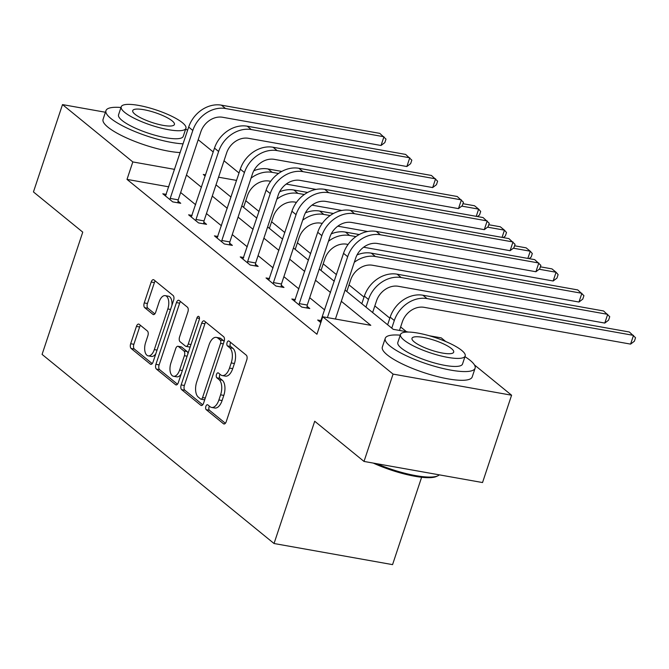 <?xml version="1.0" encoding="UTF-8"?>
<svg xmlns="http://www.w3.org/2000/svg" width="669" height="669" viewBox="0 0 669 669"><rect width="100%" height="100%" fill="white"/><g stroke="black" fill="none" stroke-linecap="round" stroke-linejoin="round"><path stroke-width="1" d="M205.876 406.359A2.601 1.33 -79.9 0 0 206.219 409.687L223.471 423.753A3.721 1.907 -79.9 0 0 223.964 423.987A3.721 1.907 -79.9 0 0 226.239 421.646L246.769 359.922A3.721 1.907 -79.9 0 0 246.284 355.172L229.032 341.106A2.601 1.33 -79.9 0 0 228.689 340.939A2.601 1.33 -79.9 0 0 227.092 342.578A2.601 1.33 -79.9 0 0 227.435 345.906L229.668 347.721A11.9 6.096 -79.9 0 1 231.215 362.933L229.5 368.075A11.9 6.096 -79.9 0 1 222.217 375.552A11.9 6.096 -79.9 0 1 220.653 374.816L218.42 372.993A2.601 1.33 -79.9 0 0 218.077 372.834A2.601 1.33 -79.9 0 0 216.488 374.464A2.601 1.33 -79.9 0 0 216.823 377.793L219.056 379.616A11.9 6.096 -79.9 0 1 220.603 394.827L218.897 399.97A11.9 6.096 -79.9 0 1 211.613 407.446A11.9 6.096 -79.9 0 1 210.049 406.702L207.816 404.887A2.601 1.33 -79.9 0 0 207.474 404.72A2.601 1.33 -79.9 0 0 205.876 406.359M209.414 406.183A2.601 1.33 -79.9 0 0 209.079 406.928A2.601 1.33 -79.9 0 0 209.422 410.256L225.378 423.268M230.629 342.403A2.601 1.33 -79.9 0 0 230.303 343.147A2.601 1.33 -79.9 0 0 230.638 346.475L232.871 348.298L229.668 347.721M220.017 374.297A2.601 1.33 -79.9 0 0 219.691 375.041A2.601 1.33 -79.9 0 0 220.026 378.361L222.259 380.184L219.056 379.616M139.194 324.306A3.721 1.907 -79.9 0 0 138.7 324.08A3.721 1.907 -79.9 0 0 136.426 326.413L130.664 343.732A3.721 1.907 -79.9 0 0 131.149 348.482L150.316 364.103A3.721 1.907 -79.9 0 0 150.801 364.337A3.721 1.907 -79.9 0 0 153.076 362.004L173.606 300.281A3.721 1.907 -79.9 0 0 173.129 295.522L153.962 279.901A3.721 1.907 -79.9 0 0 153.477 279.675A3.721 1.907 -79.9 0 0 151.194 282.009L144.236 302.923A3.721 1.907 -79.9 0 0 144.721 307.681L152.925 314.363A3.721 1.907 -79.9 0 0 153.41 314.597A3.721 1.907 -79.9 0 0 155.693 312.256L159.138 301.886A9.943 5.093 -79.9 0 1 165.226 295.639A9.943 5.093 -79.9 0 1 167.827 308.969L154.313 349.603A9.943 5.093 -79.9 0 1 148.225 355.858A9.943 5.093 -79.9 0 1 145.625 342.52L147.874 335.746A3.721 1.907 -79.9 0 0 147.389 330.996L139.194 324.306M474.463 364.948L511.593 395.212L482.533 482.55L364.011 461.434L314.714 421.244L274.039 543.512L42.08 354.403L82.755 232.135L33.45 191.936L62.501 104.598L105.426 112.25M364.011 461.434L393.071 374.105L322.751 316.772L370.802 325.335L341.315 301.301M168.797 186.835L127.01 179.392L316.939 334.241L322.751 316.772M127.01 179.392L132.822 161.931L62.501 104.598M181.174 384.909A3.721 1.907 -79.9 0 0 181.659 389.659L200.817 405.28A3.721 1.907 -79.9 0 0 201.31 405.514A3.721 1.907 -79.9 0 0 203.585 403.173L224.115 341.458A3.721 1.907 -79.9 0 0 223.63 336.699L204.471 321.078A3.721 1.907 -79.9 0 0 203.978 320.844A3.721 1.907 -79.9 0 0 201.703 323.186L181.174 384.909L184.376 385.478A3.721 1.907 -79.9 0 0 184.861 390.228L202.724 404.795M175.562 384.692L156.404 369.071A3.721 1.907 -79.9 0 1 155.919 364.321L176.449 302.597A3.721 1.907 -79.9 0 1 178.723 300.256A3.721 1.907 -79.9 0 1 179.217 300.49L187.42 307.18A3.721 1.907 -79.9 0 1 187.897 311.93L179.576 336.959A3.721 1.907 -79.9 0 0 180.053 341.717L185.497 346.149A3.721 1.907 -79.9 0 0 185.982 346.383A3.721 1.907 -79.9 0 0 188.265 344.042L196.929 317.984A2.601 1.33 -79.9 0 1 198.526 316.345A2.601 1.33 -79.9 0 1 199.203 319.841L178.33 382.593A3.721 1.907 -79.9 0 1 176.056 384.926A3.721 1.907 -79.9 0 1 175.562 384.692L176.591 384.876M274.039 543.512L392.561 564.628L421.621 477.265M335.947 319.13L335.512 318.762M324.699 309.956L309.697 297.722M298.892 288.908L283.89 276.682M273.077 267.868L258.075 255.642M247.271 246.828L232.268 234.602M221.456 225.788L206.462 213.553M195.649 204.739L180.647 192.513M321.137 320.652L317.666 320.033L320.811 322.6M295.33 299.612L291.851 298.993L301.778 307.088L309.789 308.509L307.104 306.327M269.523 278.572L266.045 277.953L275.971 286.048L283.982 287.469L281.298 285.278M243.708 257.532L240.238 256.913L250.164 264.999L258.167 266.429L255.483 264.238M217.902 236.483L214.423 235.864L224.349 243.959L232.36 245.389L229.676 243.198M192.087 215.443L188.616 214.824L198.542 222.919L206.554 224.341L203.861 222.158M166.28 194.403L162.801 193.784L172.736 201.879L180.739 203.301L178.054 201.11M406.426 331.682L400.639 326.965M389.835 318.16L374.832 305.925M364.02 297.111L349.026 284.885M336.448 274.633L323.211 263.845M310.642 253.593L297.404 242.797M284.827 232.553L271.589 221.757M259.02 211.504L245.782 200.717M511.593 395.212L393.071 374.105M198.208 139.729L213.21 151.955M224.015 160.769L239.017 172.995M429.356 335.763L441.272 337.887L445.738 341.524M345.053 290.062L393.221 329.332L408.558 332.058M205.584 174.893L203.292 174.484L205.199 176.039M216.012 184.853L231.006 197.079M241.818 205.893L256.821 218.119M267.625 226.933L282.627 239.168M293.44 247.973L308.434 260.208M319.247 269.022L334.249 281.248M236.55 180.404L218.554 177.201M174.609 169.374L132.822 161.931M330.511 292.487L315.509 280.252M304.696 271.447L289.702 259.212M278.889 250.398L263.887 238.172M253.083 229.358L238.08 217.132M227.268 208.318L212.265 196.092M201.461 187.278L186.459 175.044M211.613 407.446L214.816 408.015A11.9 6.096 -79.9 0 0 222.1 400.539L218.897 399.97M222.259 380.184A11.9 6.096 -79.9 0 1 223.806 395.396L222.1 400.539M222.217 375.552L225.42 376.129A11.9 6.096 -79.9 0 0 232.703 368.652L229.5 368.075M232.871 348.298A11.9 6.096 -79.9 0 1 234.418 363.51L232.703 368.652M205.759 322.132A3.721 1.907 -79.9 0 0 204.906 323.754L184.376 385.478M200.625 399.025A2.601 1.33 -79.9 0 0 200.968 399.184A2.601 1.33 -79.9 0 0 202.565 397.553L220.586 343.373A2.601 1.33 -79.9 0 0 220.252 340.044L217.893 338.129A11.9 6.096 -79.9 0 0 216.33 337.385A11.9 6.096 -79.9 0 0 209.046 344.861L196.728 381.899A11.9 6.096 -79.9 0 0 198.275 397.102L200.625 399.025M203.828 399.594A2.601 1.33 -79.9 0 0 204.17 399.761A2.601 1.33 -79.9 0 0 204.764 399.619M223.998 341.8A2.601 1.33 -79.9 0 0 223.454 340.613L220.252 340.044M216.33 337.385L219.532 337.954A11.9 6.096 -79.9 0 1 221.096 338.698L223.454 340.613M177.477 384.207L159.607 369.639L156.404 369.071M180.513 301.543A3.721 1.907 -79.9 0 0 179.652 303.166L159.122 364.889A3.721 1.907 -79.9 0 0 159.607 369.639M185.982 346.383L189.185 346.952A3.721 1.907 -79.9 0 0 190.322 346.534M170.93 362.933A9.943 5.093 -79.9 0 0 173.53 376.271A9.943 5.093 -79.9 0 0 179.618 370.024L184.385 355.707A3.721 1.907 -79.9 0 0 183.9 350.949L178.456 346.517A3.721 1.907 -79.9 0 0 177.971 346.283A3.721 1.907 -79.9 0 0 175.696 348.624L170.93 362.933M173.53 376.271L176.733 376.839A9.943 5.093 -79.9 0 0 181.157 374.096M187.939 353.709A3.721 1.907 -79.9 0 0 187.103 351.518L183.9 350.949M177.971 346.283L181.174 346.851A3.721 1.907 -79.9 0 1 181.659 347.086L187.103 351.518M148.225 355.858L151.428 356.426A9.943 5.093 -79.9 0 0 155.844 353.675M171.908 305.39A9.943 5.093 -79.9 0 0 168.429 296.208L165.226 295.639M155.258 280.955A3.721 1.907 -79.9 0 0 154.405 282.577L147.439 303.492A3.721 1.907 -79.9 0 0 147.924 308.25L154.832 313.878M140.482 325.36A3.721 1.907 -79.9 0 0 139.629 326.982L133.867 344.301A3.721 1.907 -79.9 0 0 134.352 349.051L152.223 363.618M399.485 330.444L402.312 321.948A18.941 15.646 -50.8 0 1 424.138 307.33L630.591 344.109L633.501 335.378L427.048 298.6A28.407 23.474 129.2 0 0 394.309 320.518L391.766 328.144M630.591 344.109L634.388 341.223L635.55 337.728L629.362 332.008L422.908 295.221A28.407 23.474 129.2 0 0 390.169 317.148L387.635 324.774M335.42 319.029L355.682 258.134A18.941 15.646 -50.8 0 1 377.508 243.516L535.911 271.739L538.813 263.001L380.41 234.786A28.407 23.474 129.2 0 0 347.671 256.704L327.409 317.608M535.911 271.739L539.707 268.846L540.87 265.35L534.682 259.631L376.279 231.407A28.407 23.474 129.2 0 0 343.532 253.334L320.351 322.224M376.597 463.676A47.348 11.139 18.4 0 0 437.819 475.835L436.439 476.47A46.211 10.871 -161.6 0 1 373.243 463.082M437.819 475.835A47.348 11.139 18.4 0 0 439.29 474.848M400.263 335.169A47.348 11.139 18.4 0 0 385.244 338.322A47.348 11.139 18.4 0 0 390.127 346.141A47.348 11.139 18.4 0 0 439.09 367.532A47.348 11.139 18.4 0 0 475.099 368.218A47.348 11.139 18.4 0 0 470.215 360.407A47.348 11.139 18.4 0 0 464.963 356.694M385.244 338.322L382.334 347.06A47.348 11.139 18.4 0 0 387.226 354.871A47.348 11.139 18.4 0 0 436.188 376.262A47.348 11.139 18.4 0 0 472.197 376.948L475.099 368.218M465.189 356L462.522 364.028A34.094 8.02 -161.6 0 1 436.598 363.543A34.094 8.02 -161.6 0 1 401.341 348.131A34.094 8.02 -161.6 0 1 397.821 342.511L400.497 334.475A34.094 8.02 18.4 0 0 404.017 340.103A34.094 8.02 18.4 0 0 439.265 355.507A34.094 8.02 18.4 0 0 465.189 356A34.094 8.02 18.4 0 0 461.669 350.372A34.094 8.02 18.4 0 0 426.421 334.968A34.094 8.02 18.4 0 0 400.497 334.475M451.424 348.549A21.968 5.168 18.4 0 0 428.704 338.614A21.968 5.168 18.4 0 0 411.995 338.305A21.968 5.168 18.4 0 0 414.262 341.926A21.968 5.168 18.4 0 0 436.982 351.852A21.968 5.168 18.4 0 0 453.691 352.17A21.968 5.168 18.4 0 0 451.424 348.549M120.989 107.492A47.348 11.139 18.4 0 0 105.961 110.636A47.348 11.139 18.4 0 0 110.853 118.455A47.348 11.139 18.4 0 0 183.105 143.835M105.961 110.636L103.059 119.375A47.348 11.139 18.4 0 0 107.952 127.185A47.348 11.139 18.4 0 0 180.195 152.565M185.915 128.314L183.239 136.351A34.094 8.02 -161.6 0 1 157.315 135.857A34.094 8.02 -161.6 0 1 122.067 120.453A34.094 8.02 -161.6 0 1 118.547 114.825L121.214 106.789A34.094 8.02 18.4 0 0 124.735 112.417A34.094 8.02 18.4 0 0 159.991 127.821A34.094 8.02 18.4 0 0 185.915 128.314A34.094 8.02 18.4 0 0 182.394 122.686A34.094 8.02 18.4 0 0 147.138 107.283A34.094 8.02 18.4 0 0 121.214 106.789M172.142 120.863A21.968 5.168 18.4 0 0 149.43 110.937A21.968 5.168 18.4 0 0 132.721 110.619A21.968 5.168 18.4 0 0 134.987 114.24A21.968 5.168 18.4 0 0 157.708 124.166A21.968 5.168 18.4 0 0 174.417 124.484A21.968 5.168 18.4 0 0 172.142 120.863M187.613 130.271A47.348 11.139 18.4 0 0 185.681 129.008M372.633 312.54L376.505 300.899A18.941 15.646 -50.8 0 1 398.331 286.29L604.784 323.068L607.686 314.338L401.233 277.551A28.407 23.474 129.2 0 0 368.494 299.478L365.96 307.104M604.784 323.068L608.581 320.175L609.743 316.688L603.555 310.96L397.102 274.181A28.407 23.474 129.2 0 0 364.362 296.099L361.82 303.726M346.818 291.5L350.69 279.859A18.941 15.646 -50.8 0 1 372.524 265.25L578.969 302.028L581.879 293.29L375.426 256.511A28.407 23.474 129.2 0 0 354.294 262.298M375.426 256.511L371.287 253.141L577.74 289.92L583.928 295.639L582.766 299.135L578.969 302.028M371.287 253.141A28.407 23.474 129.2 0 0 357.037 254.939M299.093 304.897L299.252 303.626L307.255 305.056L329.867 237.085A18.941 15.646 -50.8 0 1 351.693 222.476L510.096 250.691L513.006 241.961L354.603 213.737A28.407 23.474 129.2 0 0 321.864 235.664L299.252 303.626M510.096 250.691L513.892 247.806L515.055 244.31L508.866 238.59L350.464 210.367A28.407 23.474 129.2 0 0 317.725 232.285L294.544 301.184M307.255 305.056L306.895 307.999M273.287 283.857L273.437 282.586L281.448 284.016L304.061 216.045A18.941 15.646 -50.8 0 1 325.887 201.436L484.289 229.651L487.191 220.921L328.788 192.697A28.407 23.474 129.2 0 0 296.049 214.615L273.437 282.586M484.289 229.651L488.086 226.766L489.248 223.27L483.06 217.55L324.657 189.327A28.407 23.474 129.2 0 0 291.918 211.245L268.729 280.144M281.448 284.016L281.089 286.959M321.011 270.46L324.883 258.819A18.941 15.646 -50.8 0 1 346.709 244.202L348.089 244.453M363.627 247.221L553.163 280.988L556.064 272.25L539.181 269.239M540.376 266.822L551.933 268.879L556.064 272.25L558.122 274.599L556.959 278.095L553.163 280.988M355.95 236.6L349.619 235.471A28.407 23.474 129.2 0 0 328.479 241.258M359.228 234.551L345.48 232.101A28.407 23.474 129.2 0 0 331.23 233.891M295.205 249.412L299.076 237.779A18.941 15.646 -50.8 0 1 320.903 223.162L322.282 223.413M337.812 226.172L367.682 231.499M527.858 258.418L530.258 251.209L532.307 253.559L531.153 257.055L529.079 258.635M514.57 245.782L526.118 247.839L530.258 251.209L513.374 248.199M330.143 215.56L323.804 214.431A28.407 23.474 129.2 0 0 302.672 220.21M333.421 213.503L319.673 211.061A28.407 23.474 129.2 0 0 305.415 212.851M269.39 228.372L273.261 216.731A18.941 15.646 -50.8 0 1 295.088 202.122L296.467 202.364M312.005 205.132L341.876 210.459M502.051 237.378L504.451 230.169L506.5 232.519L505.338 236.015L503.264 237.587M488.755 224.734L500.312 226.791L504.451 230.169L487.567 227.159M304.328 194.512L297.998 193.391A28.407 23.474 129.2 0 0 276.866 199.17M307.606 192.463L293.858 190.013A28.407 23.474 129.2 0 0 279.609 191.811M247.48 262.817L247.63 261.546L255.642 262.976L278.245 195.005A18.941 15.646 -50.8 0 1 300.08 180.387L458.482 208.611L461.384 199.88L302.982 171.657A28.407 23.474 129.2 0 0 270.243 193.575L247.63 261.546M458.482 208.611L462.271 205.718L463.433 202.23L457.245 196.502L298.842 168.287A28.407 23.474 129.2 0 0 266.103 190.205L242.922 259.095M255.642 262.976L255.282 265.911M221.665 241.768L221.824 240.506L229.827 241.927L252.439 173.965A18.941 15.646 -50.8 0 1 274.265 159.347L432.667 187.571L435.578 178.832L277.175 150.617A28.407 23.474 129.2 0 0 244.428 172.535L221.824 240.506M432.667 187.571L436.464 184.677L437.626 181.182L431.438 175.462L273.036 147.239A28.407 23.474 129.2 0 0 240.296 169.165L217.107 238.055M229.827 241.927L229.467 244.871M195.858 220.728L196.009 219.457L204.02 220.887L226.632 152.917A18.941 15.646 -50.8 0 1 248.458 138.307L406.861 166.522L409.763 157.792L251.36 129.569A28.407 23.474 129.2 0 0 218.621 151.495L196.009 219.457M406.861 166.522L410.657 163.637L411.82 160.142L405.631 154.422L247.229 126.198A28.407 23.474 129.2 0 0 214.481 148.125L191.301 217.015M204.02 220.887L203.66 223.831M170.043 199.688L170.202 198.417L178.213 199.847L200.817 131.877A18.941 15.646 -50.8 0 1 222.643 117.267L381.046 145.482L383.956 136.752L225.553 108.529A28.407 23.474 129.2 0 0 192.814 130.455L170.202 198.417M381.046 145.482L384.842 142.597L386.005 139.102L379.816 133.382L221.414 105.158A28.407 23.474 129.2 0 0 188.675 127.077L165.494 195.975M178.213 199.847L177.854 202.791M243.583 207.331L247.455 195.691A18.941 15.646 -50.8 0 1 269.281 181.082L270.661 181.324M286.19 184.092L316.069 189.411M476.244 216.33L478.636 209.121L480.693 211.479L479.531 214.966L477.457 216.547M462.948 203.694L474.505 205.751L478.636 209.121L461.752 206.119M278.521 173.472L272.183 172.343A28.407 23.474 129.2 0 0 251.051 178.13M281.8 171.423L268.052 168.973A28.407 23.474 129.2 0 0 253.794 170.771M209.422 410.256L206.219 409.687M230.638 346.475L227.435 345.906M220.026 378.361L216.823 377.793M223.806 395.396L220.603 394.827M234.418 363.51L231.215 362.933M224.5 423.937L223.471 423.753M204.906 323.754L201.703 323.186M201.846 405.464L200.817 405.28M184.861 390.228L181.659 389.659M205.291 398.038L202.565 397.553M223.312 343.858L220.586 343.373M221.096 338.698L217.893 338.129M159.122 364.889L155.919 364.321M179.652 303.166L176.449 302.597M190.991 344.535L188.265 344.042M199.454 318.436L196.929 317.984M182.353 370.509L179.618 370.024M187.111 356.192L184.385 355.707M181.659 347.086L178.456 346.517M157.039 350.088L154.313 349.603M170.553 309.454L167.827 308.969M153.954 314.547L152.925 314.363M147.924 308.25L144.721 307.681M147.439 303.492L144.236 302.923M154.405 282.577L151.194 282.009M151.336 364.287L150.316 364.103M134.352 349.051L131.149 348.482M133.867 344.301L130.664 343.732M139.629 326.982L136.426 326.413M394.309 320.518L390.169 317.148M427.048 298.6L422.908 295.221M347.671 256.704L343.532 253.334M380.41 234.786L376.279 231.407M368.494 299.478L364.362 296.099M401.233 277.551L397.102 274.181M321.864 235.664L317.725 232.285M354.603 213.737L350.464 210.367M296.049 214.615L291.918 211.245M328.788 192.697L324.657 189.327M349.619 235.471L345.48 232.101M323.804 214.431L319.673 211.061M297.998 193.391L293.858 190.013M270.243 193.575L266.103 190.205M302.982 171.657L298.842 168.287M244.428 172.535L240.296 169.165M277.175 150.617L273.036 147.239M218.621 151.495L214.481 148.125M251.36 129.569L247.229 126.198M192.814 130.455L188.675 127.077M225.553 108.529L221.414 105.158M272.183 172.343L268.052 168.973M204.17 399.761L200.968 399.184"/></g></svg>
